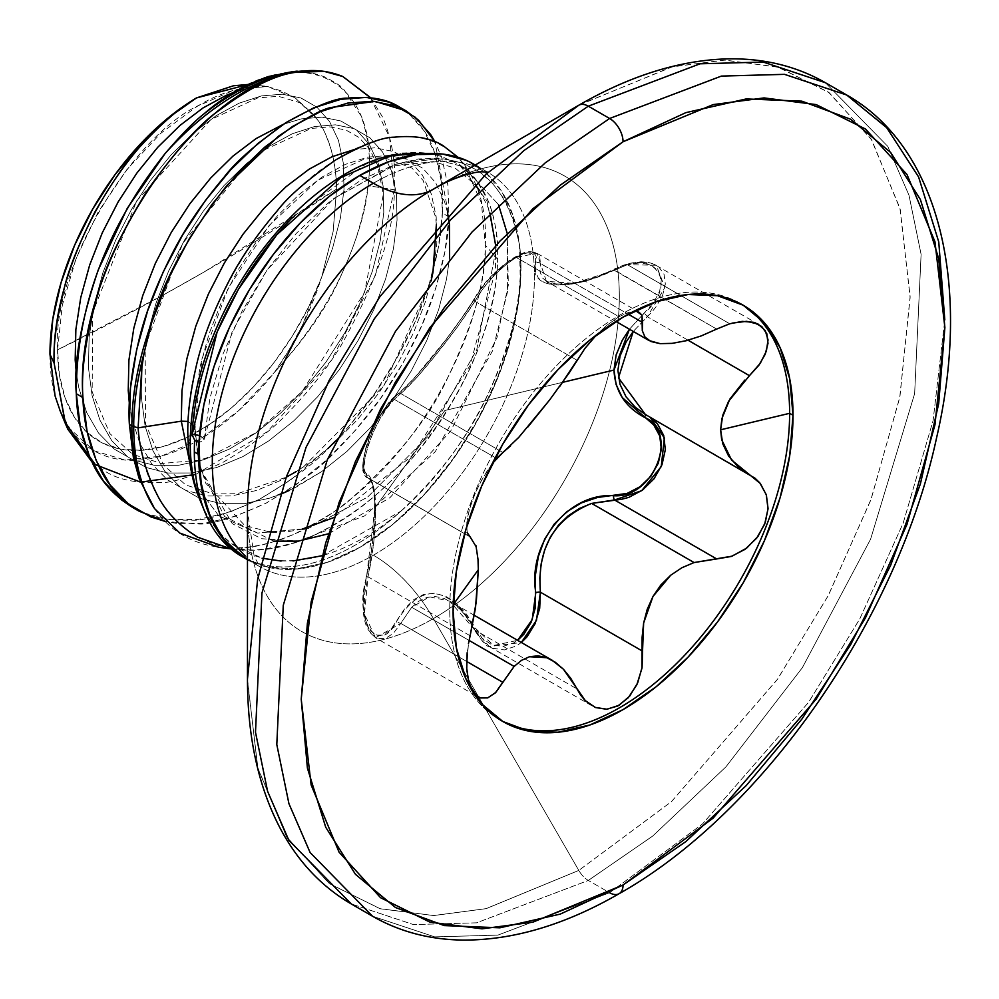 <?xml version="1.0" encoding="UTF-8"?>
<svg xmlns="http://www.w3.org/2000/svg" width="999" height="999" viewBox="0 0 999 999"><rect width="100%" height="100%" fill="white"/><g stroke="black" fill="none" stroke-linecap="round" stroke-linejoin="round"><path stroke-width="0.75" stroke-dasharray="5 3.75" d="M230.906 547.327A227.784 131.506 120 0 0 359.815 547.377A227.784 131.506 120 0 0 519.492 244.855L519.905 247.852A227.884 131.568 -60 0 1 520.954 268.356L519.905 247.852A227.884 131.568 -60 0 1 520.954 268.356A227.884 131.568 -60 0 1 431.356 486.8A227.884 131.568 -60 0 1 262.213 565.796M194.343 451.923A227.884 131.568 120 0 0 261.85 564.385A227.884 131.568 120 0 0 400.874 511.213C439.31 475.299 467.907 437.3 486.663 397.215C510.002 346.191 521.341 303.184 520.666 268.194C520.504 347.402 469.767 451.798 400.874 511.213A227.884 131.568 -60 0 1 247.465 559.34M227.422 548.064L239.548 548.026C254.345 547.789 272.814 543.044 294.98 533.791C324.413 518.581 343.356 506.705 351.785 498.164C397.502 457.067 429.083 417.769 446.528 380.294C473.588 323.501 486.525 278.471 485.314 245.217L497.602 259.24C498.264 214.173 485.502 182.617 459.328 164.56L441.496 156.456L429.533 153.484L441.496 156.456L459.328 164.56L476.848 180.831L488.586 201.648C495.729 221.828 498.738 241.021 497.602 259.24L485.314 245.217L481.431 202.947L463.911 164.023L458.079 157.305M138.112 427.859C145.704 532.042 229.071 579.432 321.328 531.543C413.386 488.149 497.127 355.731 497.602 259.24C497.365 281.031 492.42 306.705 482.767 336.251C474.513 361.251 461.65 387.674 444.155 415.522C429.233 439.248 410.377 462.137 387.575 484.215C368.781 502.522 346.69 518.294 321.328 531.543C307.043 540.322 284.902 546.528 254.92 550.162L230.919 548.851M218.694 547.265L226.348 548.001M132.667 507.467C147.24 516.683 166.696 520.879 191.059 520.067C203.284 521.328 226.036 514.448 259.328 499.4C292.632 479.62 315.384 462.787 327.61 448.888C351.96 424.45 371.428 400.324 386.001 376.511C404.408 346.603 417.782 318.956 426.111 293.581C436.463 261.863 441.87 235.015 442.345 213.037L448.976 216.858L447.877 185.165L441.695 157.43L434.915 141.696L448.976 216.858L442.345 213.037C443.806 190.497 440.596 168.619 432.742 147.402C426.386 130.507 415.222 117.02 399.263 106.968M448.976 216.858C448.501 238.836 443.094 265.684 432.742 297.415C424.413 322.789 411.039 350.437 392.632 380.344C378.059 404.158 358.591 428.271 334.24 452.722C322.015 466.62 299.263 483.454 265.959 503.234C232.667 518.269 209.915 525.162 197.69 523.901L165.572 521.528L176.661 523.414L204.957 523.226L235.015 516.421L265.959 503.234L296.915 484.078L326.973 459.59L355.257 430.519L380.969 397.777L403.371 362.387L421.815 325.449L435.801 288.112L444.93 251.536L448.976 216.858M49.95 354.22A210.314 121.428 120 0 0 69.231 427.647A210.314 121.428 120 0 0 274.625 372.127C303.958 340.135 325.199 309.94 338.336 281.543C356.156 243.306 366.059 211.351 368.044 185.689L394.293 189.76C394.942 228.821 377.272 280.607 341.296 345.092C327.472 368.007 309.34 390.934 286.9 413.873C272.764 429.283 251.511 445.417 223.114 462.275C191.87 476.86 170.579 483.603 159.253 482.492C136.026 483.391 117.857 479.57 104.758 471.041L91.871 461.788M267.47 86.463L267.158 86.389C244.068 85.664 221.241 92.02 198.664 105.444C130.757 137.125 51.498 270.492 57.58 349.812L161.076 296.216L204.533 271.74L336.613 189.036C335.926 160.377 329.508 137.213 317.332 119.53L295.504 98.177L267.47 86.463L248.264 88.249L233.903 92.32L248.264 88.249L267.47 86.463L282.155 91.246L295.504 98.177L313.936 114.935L317.332 119.53C321.666 124.638 326.323 134.89 331.331 150.287C335.202 166.708 336.963 179.62 336.613 189.036A2400.697 1386.025 180 0 1 204.533 271.74A2400.697 1386.025 180 0 1 57.58 349.812A199.525 115.197 120 0 0 162.862 446.603A199.525 115.197 120 0 0 321.578 277.372L308.591 307.005L292.657 335.589L274.176 362.375L253.671 386.613L231.681 407.679L208.803 424.987L185.664 438.086L162.862 446.603L141.021 450.337L120.742 449.15L102.547 443.106L86.95 432.367L74.363 417.195L65.122 398.027L59.478 375.362L57.58 349.812L62.313 305.244L76.186 258.204L98.277 211.838L127.098 169.268L160.727 133.342L196.89 106.481L233.179 90.459L267.158 86.389L248.526 84.428M247.465 559.552L259.902 566.77L254.183 556.393L247.465 511.213A262.937 151.811 120 0 0 433.391 618.568A120.03 69.306 -120 0 0 373.376 555.207A227.784 131.506 -60 0 0 517.694 368.481A227.784 131.506 -60 0 0 501.535 182.58A227.784 131.506 -60 0 0 373.376 183.242A227.784 131.506 -60 0 1 501.535 182.58A227.784 131.506 -60 0 1 517.694 368.481A227.784 131.506 -60 0 1 373.376 555.207A227.784 131.506 -60 0 1 245.217 555.869A227.784 131.506 -60 0 0 373.376 555.207A120.03 69.306 60 0 1 433.391 618.568A262.937 151.811 120 0 0 619.318 296.528A262.937 151.811 120 0 0 433.391 189.186L578.783 105.245M247.465 679.12L257.667 767.407L286.451 836.65L329.171 883.516L379.995 908.665L433.603 915.546L486.026 908.665L578.796 870.416L433.391 618.568L578.796 870.416L486.213 908.628L433.916 915.546L380.407 908.79L329.62 883.853L286.863 837.312L257.929 768.456L247.465 680.556M609.615 892.744L702.447 824.013L808.603 702.297L859.752 618.955L903.158 523.164L933.078 420.666L944.804 319.917L933.078 420.666L903.158 523.164L859.752 618.955L808.603 702.297L702.447 824.013L609.615 892.744L588.299 880.444A19.006 10.977 60 0 1 578.796 870.416A19.006 10.977 -120 0 0 588.299 880.444L476.548 922.826L413.399 924.574L351.236 903.92L413.399 924.574L476.548 922.826L588.299 880.444L609.615 892.744L497.852 935.126L434.715 936.875L372.54 916.233L434.715 936.875L497.852 935.126L609.615 892.744A19.006 10.977 -120 0 0 619.118 893.693M467.145 652.709L470.142 635.764L368.007 576.798L373.763 542.582L375.587 510.489L373.776 487.749L371.403 481.218L368.007 477.947C355.282 476.061 373.389 418.718 394.23 399.3L400.761 393.531L502.897 452.497L400.761 393.531L394.23 399.3L496.59 458.391L394.23 399.3L387.025 408.091L379.77 419.368L373.264 432.18L368.169 445.317L365.022 457.48L364.023 467.482L365.11 474.475L368.007 477.947A3.596 3.484 113.6 0 1 366.471 473.638C372.115 476.236 374.9 487.737 374.812 508.129L366.471 577.459C353.134 620.641 379.071 657.467 396.953 620.816C421.528 582.417 447.49 584.74 474.825 627.772L493.668 645.491L517.632 640.347L513.936 642.832L502.809 646.465L491.833 644.83L482.217 638.286L466.583 614.348L456.743 603.633L445.941 596.403L434.665 593.206L423.738 594.368L413.673 599.725L404.707 608.753L390.422 630.082L383.054 635.102L375.774 635.139L369.555 629.969L365.247 620.192L363.336 607.08L363.848 592.282L372.802 541.658L374.812 508.129L444.855 410.502L562.712 382.317L444.855 410.502L374.812 508.129L374.313 494.605L372.802 484.228L363.848 469.88L363.324 462.05L365.234 450.836L369.53 437.512L375.736 423.738L383.029 411.238L390.409 401.398L413.611 379.008L445.791 339.847L466.533 311.413L482.205 287.2L491.795 275.924L502.759 265.709L513.873 257.892L523.788 253.546L531.231 253.147L535.352 256.518L535.526 271.528L538.374 278.209L544.53 282.742L554.12 284.99L566.683 284.765L581.406 282.093L597.352 277.098L627.147 264.723L639.997 262.862L650.811 264.872L658.254 270.741L661.35 279.82L659.727 290.896L653.721 302.522L629.445 329.233L644.13 313.324C679.957 283.129 653.995 246.278 613.648 269.967C568.244 292.807 527.522 289.023 535.789 263.012C542.445 236.313 490.596 266.283 474.825 298.202C454.77 331.181 413.898 381.98 396.953 395.067C379.033 405.07 353.134 471.878 366.471 473.638A3.596 3.484 -66.4 0 0 368.007 477.947L469.455 536.525M501.198 720.529A240.347 138.761 -60 0 1 449.737 609.552A240.347 138.761 120 0 0 516.745 727.01M467.47 533.591L466.545 526.735L467.657 516.808L470.879 504.67L475.974 491.496L482.442 478.621L492.22 463.661M577.035 360.264L474.9 301.298A3.596 2.173 -149.9 0 1 474.25 298.763A3.596 2.173 30.1 0 0 474.9 301.298C455.169 332.555 416.408 380.744 400.761 393.531A3.596 3.159 -126.8 0 0 397.902 393.868A3.596 3.159 53.2 0 1 400.761 393.531L416.258 378.146L436.101 354.358L457.367 327.023L474.9 301.298C484.852 283.504 498.638 268.868 516.258 257.417L536.913 253.247L540.409 263.486L628.271 314.21L540.409 263.486L539.697 256.281L535.064 252.485L526.935 252.797L516.258 257.417L618.993 316.72L607.017 325.15L596.54 334.84L607.017 325.15L618.993 316.72L516.258 257.417L506.031 264.485L494.08 275.474L483.116 288.511L474.9 301.298L577.035 360.264L584.927 348.401M546.441 281.318L542.432 277.859L539.935 271.516L540.409 263.486A3.596 3.072 10.6 0 0 535.789 263.012A3.596 3.072 -169.4 0 1 540.409 263.486L546.428 281.306L574.425 283.416L614.547 270.105L716.683 329.071L613.648 269.967L613.661 269.28L614.547 270.105L627.397 264.685L598.863 276.823L583.503 281.556L569.33 284.103L557.255 284.315L546.441 281.318L615.908 321.416M729.745 323.776L627.397 264.685L729.745 323.776M591.845 705.756L489.323 646.565L492.719 648.226L504.395 649.937L516.296 646.003L521.328 642.482L489.323 646.565C486.888 646.965 481.83 641.283 474.163 629.532C465.409 614.023 457.242 604.545 449.637 601.086L474.9 630.019L482.592 641.258L489.323 646.565L474.9 630.019A3.596 1.611 153.4 0 1 474.15 629.52A3.596 1.611 153.4 0 1 474.825 627.772A3.596 1.611 -26.6 0 0 474.15 629.52A3.596 1.611 -26.6 0 0 474.9 630.019L577.035 688.985L474.9 630.019L468.494 619.293L461.063 610.189L452.847 603.121L444.155 598.463L435.352 596.515L426.835 597.452L418.906 601.123L411.7 607.292L469.068 640.421L411.7 607.292L400.761 623.401L466.583 661.4L400.761 623.401L375.524 637.762L377.285 638.586L385.252 638.611L393.419 633.291L400.761 623.401A3.596 2.035 27.9 0 1 396.953 620.816A3.596 2.035 -152.1 0 0 400.761 623.401L411.7 607.292L429.483 596.84L449.637 601.086L474.363 615.359M650.112 417.22L745.629 472.315L647.302 415.547A3.596 2.023 -62 0 0 647.252 415.522A3.596 2.023 118 0 1 647.252 415.522A3.596 2.023 118 0 1 647.302 415.547L650.149 417.232M745.679 472.352L749.437 474.513L745.679 472.352M688.049 340.222L647.302 316.708L633.254 331.431L652.21 311.626L656.455 306.256L662.687 295.03L665.334 284.066L664.085 274.438L659.003 267.17L656.281 265.272L650.586 262.987L639.71 262.2L627.397 264.685L656.281 265.272L664.897 287.512L647.302 316.708A3.596 0.649 47.9 0 0 644.13 313.324A3.596 0.649 -132.1 0 1 647.302 316.708L688.049 340.222M750.536 475.124L647.302 415.547M618.993 316.72L628.321 312.462L636.85 311.513L628.321 312.462L618.993 316.72M470.766 537.237L368.594 478.246L470.142 536.913M466.633 667.619L468.444 643.656M470.142 635.764L368.007 576.798L364.86 592.669L364.073 608.516L365.984 622.552L370.554 633.029L375.524 637.762L364.46 614.098L368.007 576.798C378.159 531.231 378.221 479.395 368.007 477.947L368.594 478.246C370.617 477.372 372.44 483.266 374.063 495.929C375.1 499.7 375.349 542.282 366.258 577.072A3.596 0.812 13.9 0 1 368.007 576.798A3.596 0.812 -166.1 0 0 366.258 577.06A3.596 0.812 -166.1 0 0 366.471 577.459A3.596 0.812 13.9 0 1 366.258 577.06C361.451 601.623 362.125 619.23 368.281 629.894L375.524 637.762L478.234 697.052M476.311 546.952L477.822 556.818L478.321 569.705M722.627 295.841A240.347 138.761 120 0 0 544.218 379.158A240.347 138.761 120 0 0 449.737 609.552A240.347 138.761 -60 0 1 555.744 366.521A240.347 138.761 -60 0 1 741.52 304.27M701.261 335.901L686.088 340.746M559.865 386.276L549.55 400.05M528.396 426.348L510.264 446.166M487.612 470.142L480.219 482.704L473.851 496.528L469.13 510.501L466.733 523.139L467.145 532.504M397.902 393.868A3.596 3.159 -126.8 0 0 396.953 395.067A3.596 3.159 53.2 0 1 397.902 393.868M469.792 536.738L367.632 477.759C364.148 469.855 359.515 477.847 365.622 448.851C372.265 425.362 385.302 404.595 397.877 393.881C415.996 379.295 454.907 330.731 474.263 298.738A3.596 2.173 -149.9 0 1 474.825 298.202A3.596 2.173 30.1 0 0 474.25 298.763L486.75 281.306L508.429 261.126C530.132 247.065 530.819 252.635 536.913 253.247L639.435 312.437M588.299 880.444L652.709 836.051L725.936 766.845L802.384 667.644L870.591 539.185L914.647 393.606L921.103 254.37L908.99 195.267L887.786 146.378L825.361 82.692L887.786 146.378L908.99 195.267L921.103 254.37L914.647 393.606L870.591 539.185L802.384 667.644L725.936 766.845L652.709 836.051L588.299 880.444M579.807 104.645L672.664 66.721L725.049 60.09L778.571 67.258L829.232 92.732L871.702 139.885L900.211 209.34L910.126 297.702L899.712 397.689L870.816 499.999L828.059 595.953L777.272 679.582L671.415 801.685L578.796 870.416L671.565 801.548L777.597 679.12L828.433 595.267L871.153 499.075L899.937 396.591L910.126 296.528L899.937 208.242L871.153 138.998L828.433 92.133L777.597 66.983L723.988 60.102L671.565 66.983L578.796 105.232M247.465 511.213A262.937 151.811 120 0 0 433.391 618.568A262.937 151.811 120 0 0 619.318 296.528A262.937 151.811 120 0 0 433.391 189.186M247.465 559.527L267.195 567.02L295.841 569.005L327.148 562.362L359.815 547.377L393.818 523.551L426.298 492.407L455.781 455.357L480.931 414.061L500.611 370.404L513.948 326.336L520.342 283.841L519.492 244.855A227.784 131.506 120 0 0 486.238 173.164M520.954 268.356L517.857 306.443L508.691 346.653L493.793 387.412L473.751 427.185L449.338 464.423L421.478 497.702L391.246 525.736L359.815 547.464L328.371 562.037L298.139 568.906L270.279 567.794L247.465 559.652M289.435 490.409L321.765 471.54L346.99 451.336L370.741 427.322L392.357 400.262L411.213 371.004L426.785 340.459L438.648 309.578L446.491 279.333L449.587 257.817L446.491 279.333L438.648 309.578L426.785 340.459L411.213 371.004L392.357 400.262L370.741 427.322L346.99 451.336L321.765 471.54L295.804 487.3L269.842 498.114L244.618 503.633L220.866 503.646L199.251 498.139L180.394 487.25L164.823 471.291L152.959 450.699L145.117 426.111L141.496 398.214L142.17 367.844L147.065 335.901L155.981 303.321L168.606 271.079L184.515 240.11L203.184 211.351L223.988 185.639L246.266 163.724L269.28 146.266L292.295 133.754L314.573 126.536L335.377 124.813L354.046 128.621L369.955 137.812L382.58 152.073L391.496 170.954L396.391 193.843L397.065 220.042L393.444 248.701L385.602 278.946L373.738 309.827L358.166 340.372L339.31 369.63L317.694 396.69L293.943 420.704L268.719 440.909L242.757 456.668L216.795 467.482L191.571 473.002L167.82 473.014L146.204 467.507L127.348 456.618L111.763 440.659L99.9 420.079L92.07 395.479L88.449 367.582L89.123 337.212L94.006 305.269L102.922 272.69L115.559 240.447L131.468 209.49L150.137 180.719L170.941 155.007L193.219 133.104L216.234 115.634L239.248 103.122L261.526 95.904L282.33 94.193L300.999 97.989L316.908 107.18L329.533 121.441L338.449 140.322L343.344 163.224L344.006 189.41L340.397 218.082L332.555 248.326L321.79 276.723L333.129 231.531L336.613 189.036L333.129 231.531L321.79 276.723L332.555 248.326L340.397 218.082L344.006 189.41L343.344 163.224L338.449 140.322L329.533 121.441L316.908 107.18L300.999 97.989L282.33 94.193L261.526 95.904L239.248 103.122L216.234 115.634L193.219 133.104L170.941 155.007L150.137 180.719L131.468 209.49L115.559 240.447L102.922 272.69L94.006 305.269L89.123 337.212L88.449 367.582L92.07 395.479L99.9 420.079L111.763 440.659L127.348 456.618L146.204 467.507L167.82 473.014L191.571 473.002L216.795 467.482L242.757 456.668L268.719 440.909L293.943 420.704L317.694 396.69L339.31 369.63L358.166 340.372L373.738 309.827L385.602 278.946L393.444 248.701L397.065 220.042L396.391 193.843L391.496 170.954L382.58 152.073L369.955 137.812L354.046 128.621L335.377 124.813L314.573 126.536L292.295 133.754L269.28 146.266L246.266 163.724L223.988 185.639L203.184 211.351L184.515 240.11L168.606 271.079L155.981 303.321L147.065 335.901L142.17 367.844L141.496 398.214L145.117 426.111L152.959 450.699L164.823 471.291L180.394 487.25L199.251 498.139L220.866 503.646L244.618 503.633L269.842 498.114L280.207 494.393M60.19 410.939L70.105 428.896L94.006 450.774L125.112 460.064L161.301 456.143L200.062 439.26L238.724 410.601L274.625 372.127L289.123 349.712L302.01 326.049L321.578 277.372C311.001 310.926 295.342 342.52 274.625 372.127C328.134 313.336 359.278 251.199 368.044 185.689C371.353 162.25 369.056 139.048 361.139 116.071L343.756 89.398C342.42 87.05 336.288 82.967 325.362 77.148C315.135 73.539 308.216 71.853 304.633 72.078L285.951 72.64M370.716 97.765L382.904 117.632C392.457 141.209 396.253 165.26 394.293 189.76L368.044 185.689C382.629 72.802 293.406 35.252 203.833 113.986M297.153 71.141A239.111 138.049 -60 0 1 342.807 76.498A239.111 138.049 120 0 0 293.069 71.678M76.324 373.127L78.809 387.824L86.638 412.425L98.501 433.004L114.086 448.963L132.942 459.852L154.558 465.359L178.309 465.347L203.534 459.827L229.495 449.013L255.457 433.254L280.682 413.049L304.433 389.036L326.049 361.975L344.905 332.717L360.477 302.173L372.34 271.291L380.182 241.046L383.791 212.387L383.129 186.189L378.234 163.299L369.318 144.418L356.693 130.157L340.784 120.966L322.115 117.158L301.311 118.881L283.341 124.301L301.311 118.881L322.115 117.158L340.784 120.966L356.693 130.157L369.318 144.418L378.234 163.299L383.129 186.189L383.791 212.387L380.182 241.046L372.34 271.291L360.477 302.173L344.905 332.717L326.049 361.975L304.433 389.036L280.682 413.049L255.457 433.254L229.495 449.013L203.534 459.827L178.309 465.347L154.558 465.359L132.942 459.852L114.086 448.963L98.501 433.004L86.638 412.425L78.809 387.824L76.324 373.127M129.37 403.746L131.856 418.444L139.698 443.044L151.561 463.623L167.133 479.595L185.989 490.484L207.605 495.991L231.356 495.966L256.581 490.459L282.542 479.645L308.504 463.886L333.728 443.668L357.48 419.667L379.096 392.607L397.952 363.349L413.524 332.792L425.387 301.923L433.229 271.678L436.85 243.007L436.176 216.82L431.281 193.918L422.365 175.037L409.74 160.777L393.831 151.598L375.162 147.79L354.595 149.45L375.162 147.79L393.831 151.598L409.74 160.777L422.365 175.037L431.281 193.918L436.176 216.82L436.85 243.007L433.229 271.678L425.387 301.923L413.524 332.792L397.952 363.349L379.096 392.607L357.48 419.667L333.728 443.668L308.504 463.886L282.542 479.645L256.581 490.459L231.356 495.966L207.605 495.991L185.989 490.484L167.133 479.595L151.561 463.623L139.698 443.044L131.856 418.444L129.37 403.746M370.417 97.727L389.573 137.288L394.293 189.76L375.649 274.837L331.019 360.776L267.345 431.68L195.604 474.475M248.489 84.453L267.158 86.389M459.328 164.56L486.938 200.874L496.253 248.289L476.735 349.725L427.722 436.725L367.582 497.127L308.391 528.421L257.492 533.066L218.843 515.859L193.868 482.505L218.843 515.859L257.492 533.066L308.391 528.421L367.582 497.127L427.722 436.725L476.735 349.725L496.253 248.289L486.938 200.874L459.328 164.56M447.477 212.387L444.543 201.573L435.626 182.692L423.002 168.431L407.093 159.253L388.424 155.444L367.62 157.168L345.342 164.373L322.327 176.898L299.313 194.355L277.035 216.271L256.231 241.983L237.562 270.741L221.653 301.698L209.028 333.941L200.112 366.521L195.217 398.476L194.555 428.833L195.217 398.476L200.112 366.521L209.028 333.941L221.653 301.698L237.562 270.741L256.231 241.983L277.035 216.271L299.313 194.355L322.327 176.898L345.342 164.373L367.62 157.168L388.424 155.444L407.093 159.253L423.002 168.431L435.626 182.692L444.543 201.573L447.477 212.387M194.892 426.81L188.137 421.416L194.917 427.16L199.101 466.583L194.555 428.833L188.199 442.507L194.555 428.833M321.79 276.723L321.578 277.372M136.026 509.303L144.318 513.136L170.03 519.592L198.326 519.393L228.384 512.587L259.328 499.4L290.284 480.257L327.984 448.526M335.489 440.996L348.626 426.685L374.35 393.943L396.74 358.554L415.184 321.616L429.17 284.278L438.299 247.715L442.345 213.037L441.246 181.331L435.064 153.609L424.026 130.707L408.529 113.374L402.522 108.966M154.57 508.616C193.044 565.072 277.285 560.089 351.785 498.164C426.948 438.399 484.29 327.684 485.314 245.217C489.997 148.489 417.12 106.493 335.789 159.852C254.245 208.816 181.206 342.857 188.199 442.507M292.395 217.532L365.646 164.198L401.298 153.471M441.496 156.456A219.98 127.01 120 0 0 397.24 154.096M322.015 555.756L400.874 511.213C320.542 580.644 229.046 577.135 200.175 500.511C207.33 518.631 218.057 533.154 232.33 544.08L262.1 558.229M281.094 561.038L293.032 560.951M199.513 435.776A10.827 5.844 -177 0 1 204.158 439.947L232.168 331.568L266.883 270.304L333.678 198.551L395.604 164.311L433.991 159.116L463.161 166.596L498.476 204.533L463.161 166.596L433.991 159.116L395.604 164.311L418.606 158.941L440.259 158.242L460.239 162.213L477.859 170.692L492.982 183.616L505.057 200.474L513.986 221.129L519.492 244.855L513.136 215.909L501.835 191.671L485.939 172.914L465.984 160.24M273.701 541.146L224.625 516.545L199.101 466.595L232.268 523.651L261.451 538.711L298.464 541.096L364.66 515.884L435.164 451.798L492.345 351.173L507.455 292.145L507.242 233.504L508.329 285.052L497.015 337.5L450.749 430.956L389.897 497.714L328.471 533.791M191.97 434.553L199.95 435.964L202.76 437.749L204.158 439.947L199.063 442.52L204.158 439.947L209.94 398.077L222.777 354.483L242.07 311.213L266.883 270.304L296.066 233.641L328.246 202.897L361.925 179.47L395.604 164.311C463.886 146.241 505.182 173.089 519.492 244.855M519.905 247.852L520.666 268.194M476.848 180.831L463.911 164.023M234.003 549.313L230.981 548.901M487.724 172.19L475.249 165.022M502.872 721.528L499.512 719.58M758.978 324.563L653.521 263.911L647.889 262.287L641.021 261.75L627.834 263.748L613.661 269.28C574.075 289.822 544.205 283.566 546.428 281.306M743.219 305.219L739.859 303.284M324.163 71.354L322.665 71.154M313.936 114.935L299.712 102.635L278.471 96.329L257.854 97.877L210.889 119.555L136.651 200.911L92.682 312.65M92.682 312.662L92.158 391.895L109.803 433.529L132.867 454.433L161.626 463.499L198.826 460.227L206.431 458.017L255.245 433.104L302.247 391.358L364.635 292.282L383.329 194.343L377.61 165.26L369.468 148.938L358.891 137.412L346.191 130.17L329.907 126.861L311.051 128.471L264.285 149.937L248.689 161.85L182.68 243.406L145.167 346.453L145.517 423.938L163.324 464.81L185.639 484.902L213.124 493.943L237.35 493.718L286.201 477.235M296.378 471.478L303.271 467.132L383.878 385.689L431.118 280.956M436.363 224.625L435.614 217.183L423.114 180.457L412.075 168.144L384.028 157.542L364.41 159.041L318.019 180.095L269.206 225.399L228.184 288.137L201.96 358.941L194.917 427.035M333.678 198.551L393.319 165.934L433.429 161.601L455.044 168.082L475.049 184.378M479.295 190.147L487.562 206.244L489.972 213.049M495.679 245.629L495.467 270.367L470.042 365.572L411.438 456.381L333.741 517.632M302.035 529.145L289.698 531.381L276.186 532.155M268.793 531.768L244.63 525.399L205.819 483.329L198.876 461.675L194.917 427.16"/><path stroke-width="1.5" d="M249.425 560.676A227.884 131.568 -60 0 1 198.664 454.433L194.343 451.923A227.884 131.568 -60 0 1 194.655 440.059L191.97 434.553C194.068 399.35 203.197 363.411 219.393 326.748C235.939 289.573 257.305 256.343 283.504 227.035L292.395 217.532M458.079 157.305L443.144 145.704C430.969 138.012 414.61 135.19 394.081 137.2C381.993 137.25 362.562 144.805 335.789 159.852C307.33 179.895 287.887 196.815 277.46 210.577C256.518 235.165 240.185 258.978 228.459 282.03C213.299 311.576 202.772 338.736 196.865 363.511C189.51 394.755 186.626 421.091 188.199 442.507L190.247 443.106A219.98 127.01 -60 0 1 386.426 156.468M397.24 154.096A219.98 127.01 120 0 0 190.247 443.106A219.98 127.01 120 0 0 200.175 500.511A219.98 127.01 -60 0 1 190.247 443.106L188.199 442.507C188.911 464.485 192.894 483.828 200.175 500.511L204.945 512.2M230.919 548.851L197.615 537.2C178.709 525.312 165.185 511.051 157.018 494.443C145.979 472.39 139.673 450.199 138.112 427.859L133.704 426.573A239.71 138.399 120 0 0 154.57 508.616L179.895 533.104L218.694 547.265L230.981 548.901M226.348 548.001L227.422 548.064M154.57 508.616A239.71 138.399 -60 0 1 133.704 426.573A7.205 4.158 180 0 1 131.868 425.811A240.072 138.599 120 0 0 139.261 478.771L154.57 508.616L139.261 478.771A240.072 138.599 -60 0 1 131.868 425.811A240.072 138.599 -60 0 1 151.761 322.265C163.386 280.419 188.474 234.777 226.998 185.327L278.446 136.201C305.369 118.232 323.052 108.629 331.506 107.43L374.937 101.361L405.894 110.789L418.593 120.192L434.915 141.696L430.656 134.54L415.159 117.195L395.716 105.969L372.939 101.211L347.602 103.109L320.492 111.613L292.482 126.511L264.485 147.352L237.375 173.551L212.038 204.32L189.261 238.773L169.818 275.861L151.761 322.265A240.072 138.599 120 0 0 131.868 425.811L129.37 424.363L131.868 425.811A7.205 4.158 0 0 0 133.704 426.573A239.71 138.399 -60 0 1 142.233 360.377L151.761 322.265L142.233 360.377A239.71 138.399 120 0 0 133.704 426.573L138.112 427.859L142.233 360.377L138.112 427.859L181.294 421.178L138.112 427.859M405.894 110.789L399.263 106.955C386.625 98.864 369.368 95.929 347.502 98.177C336.563 97.652 316.009 105.819 285.864 122.677C255.707 144.268 235.152 162.387 224.213 177.023C202.347 202.897 185.09 228.296 172.452 253.222C156.493 284.54 145.33 313.461 138.973 339.985C131.119 373.139 127.909 401.273 129.37 424.363L139.261 478.771L133.416 457.754L129.37 424.363L130.469 387.987L136.651 349.712L147.69 310.664L163.187 272.028L182.63 234.94L205.407 200.499L230.744 169.718L257.854 143.531L285.864 122.677L313.861 107.792L340.971 99.276L366.321 97.39L389.086 102.135L402.522 108.966M322.665 71.154L294.255 71.503L269.018 76.386C244.767 84.603 223.039 97.14 203.833 113.986C194.905 120.817 181.993 133.991 165.11 153.534L127.185 208.441L98.214 270.03C80.857 321.316 73.564 362.55 76.311 393.731L82.942 397.565C80.907 370.379 85.951 335.701 98.114 293.494C104.708 267.57 121.129 233.167 147.39 190.285C176.448 149.8 200.2 123.289 218.669 110.764C248.938 88.074 274.35 75.287 294.905 72.415A240.072 138.599 120 0 0 165.11 153.534A240.072 138.599 -60 0 1 294.905 72.415L324.163 71.354L342.807 76.498L370.716 97.765M139.298 511.288L165.572 521.528L150.949 516.958L128.559 504.033L110.115 484.99L96.129 460.389L87 430.956L82.942 397.565L76.311 393.731C76.798 417.382 82.205 440.547 92.557 463.199C100.887 481.231 114.261 495.991 132.667 507.467L139.298 511.288C120.891 499.812 107.517 485.064 99.188 467.02C88.836 444.368 83.429 421.216 82.942 397.565C73.039 265.971 195.305 86.164 294.905 72.415C311.426 68.943 327.397 70.305 342.807 76.498L370.417 97.727M248.526 84.428L233.429 85.789L196.491 97.914A210.314 121.428 120 0 0 49.95 354.22L54.121 363.186C53.334 343.169 56.693 318.269 64.198 288.486C68.407 269.68 78.634 244.231 94.868 212.1C113.224 180.344 128.721 158.067 141.359 145.28C161.726 123.214 180.095 107.417 196.491 97.914L167.782 118.207L140.247 144.156L114.922 174.8L92.745 208.978L74.563 245.392L61.064 282.667L52.76 319.405L49.95 354.22L55.082 395.954L60.19 410.939M91.871 461.788L67.832 429.22L65.347 423.539L54.121 363.186L49.95 354.22M578.783 105.245L433.391 189.186A120.03 69.306 60 0 1 373.376 183.242A227.784 131.506 -60 0 0 229.058 369.967A227.784 131.506 -60 0 0 245.217 555.869A227.784 131.506 -60 0 1 229.058 369.967A227.784 131.506 -60 0 1 373.376 183.242L359.815 175.412A227.784 131.506 120 0 0 199.063 442.52A227.784 131.506 120 0 0 230.906 547.327M480.282 168.394A227.784 131.506 120 0 0 359.815 175.412L373.376 183.242A120.03 69.306 -120 0 0 433.391 189.186A262.937 151.811 120 0 0 247.465 511.213L247.465 679.12L257.667 579.058L286.451 476.573L329.158 380.382L379.995 296.528L486.026 174.101L578.796 105.232L486.026 174.101L379.995 296.528L329.171 380.382L286.451 476.573L257.667 579.058L247.465 679.12C247.527 737.512 258.591 787.562 280.682 829.245C298.251 861.875 321.765 886.762 351.236 903.92L288.823 840.246L267.607 791.358L255.494 732.255L261.95 593.019L306.006 447.427L374.213 318.981L450.661 219.768L523.888 150.574L588.299 106.181A19.006 10.977 -120 0 0 578.796 105.232A19.006 10.977 60 0 1 588.299 106.181L523.888 150.574L450.661 219.768L374.213 318.981L306.006 447.427L261.95 593.019L255.494 732.255L267.607 791.358L288.823 840.246L351.236 903.92L372.54 916.233L310.127 852.547L288.923 803.658L276.798 744.555L283.266 605.319L327.322 459.727L395.529 331.281L471.965 232.08L545.204 162.874L609.615 118.481L588.299 106.181L609.615 118.481L545.204 162.874L471.965 232.08L395.529 331.281L327.322 459.727L283.266 605.319L276.798 744.555L288.923 803.658L310.127 852.547L372.54 916.233C399.375 931.592 429.308 939.547 462.325 940.071C512.587 940.446 564.847 924.987 619.118 893.693A19.006 10.977 -120 0 0 623.051 884.989L532.942 922.152L482.03 928.833L429.957 922.152L380.582 897.714L339.086 852.197L311.126 784.939L301.223 699.175L311.126 601.985L339.086 502.447L380.582 409.016L429.957 327.56L532.942 208.654L623.051 141.758A19.006 10.977 -120 0 0 609.615 118.481A19.006 10.977 60 0 1 623.051 141.758L685.838 112.65L746.203 98.938L801.847 101.161L850.611 119.218L890.633 152.422L920.379 199.5L938.698 258.641L944.879 327.572L938.698 403.633L920.379 483.928L890.633 565.334L850.611 644.755L801.847 719.13L746.203 785.601L685.838 841.595L623.051 884.989L560.264 914.097L499.887 927.809L444.255 925.586L395.479 907.529L355.457 874.325L325.724 827.247L307.405 768.106L301.223 699.175L307.405 623.114L325.724 542.819L355.457 461.401L395.479 381.98L444.255 307.617L499.887 241.146L560.264 185.152L623.051 141.758L713.161 104.595L764.073 97.914L816.146 104.595L865.521 129.033L907.017 174.55L934.977 241.808L944.879 327.572L934.977 424.762L907.017 524.3L865.521 617.732L816.146 699.188L713.161 818.094L623.051 884.989A19.006 10.977 60 0 1 619.118 893.693A19.006 10.977 60 0 1 609.615 892.744M247.465 680.556L247.465 679.12M467.145 652.709L466.733 669.53L469.13 683.466L473.851 693.106L480.219 697.964L487.612 697.901L495.317 692.881L514.135 666.433L521.466 660.376L529.433 656.755L537.974 655.819L546.703 657.692L555.319 662.275L563.461 669.268L585.539 700.936L595.566 707.554L606.605 709.253L617.832 705.968L628.321 697.689L636.85 684.727L641.932 668.319L642.12 637.137L643.631 623.039L652.996 596.428L670.691 575.237L681.892 567.744L694.068 562.549L591.633 503.409L694.068 562.549L716.683 558.941L614.547 499.975L591.633 503.409L579.37 508.491L568.106 515.859L558.241 525.511L550.349 537.037L544.642 550.024L541.158 563.886L539.81 578.034L540.409 592.195L536.463 620.329L521.328 642.482L526.96 636.875L535.077 623.738L539.697 608.279L540.409 592.195A3.596 0.724 -5.6 0 0 535.789 592.582C527.534 543.256 568.568 492.557 613.648 495.716C654.07 498.701 679.944 431.88 644.13 417.157A3.596 2.023 118 0 1 647.202 415.497A3.596 2.023 -62 0 0 644.13 417.157C625.124 406.83 615.072 391.133 613.973 370.055L629.445 329.233L622.302 340.172L616.133 354.945L613.973 370.055L562.712 382.317L613.973 370.055L616.121 384.54L622.29 397.602L653.721 424.912L659.727 435.926L661.35 449.175L658.291 463.211L650.861 476.286L640.034 486.738L627.147 493.406L597.452 497.502L581.518 502.834L566.858 511.7L554.245 524.075L544.63 539.285L538.399 556.381L535.526 574.437L535.352 607.604L531.256 622.04L523.838 634.303L517.632 640.347L532.242 619.567L535.789 592.582A3.596 0.724 174.4 0 1 540.409 592.195L642.544 651.161L643.631 623.039L647.227 609.315L652.996 596.428L660.901 584.902L670.691 575.237L681.892 567.744L694.068 562.549L732.08 556.168L746.64 548.139L758.054 536.301L765.259 522.564L768.044 508.416L766.383 495.042L760.326 483.504L731.568 460.039L721.665 439.71L720.629 429.807L789.635 413.311L793.006 415.247A240.347 138.761 -60 0 1 698.513 645.641A240.347 138.761 -60 0 1 520.117 728.958A240.347 138.761 -60 0 1 453.096 611.488L456.368 647.889L466.034 679.12L481.743 703.983L502.872 721.515L528.633 731.056L558.016 732.23L589.897 724.987L623.051 709.615L656.206 686.7L688.086 657.13L717.469 622.027L743.219 582.754L764.36 540.821L780.069 497.827L789.734 455.419L793.006 415.247L789.734 378.846L780.069 347.627L764.36 322.764L743.219 305.219L717.469 295.692L688.086 294.518L656.206 301.76L623.051 317.133L589.897 340.047L558.016 369.618L528.633 404.72L502.872 443.993L481.743 485.926L466.034 528.921L456.368 571.328L453.096 611.488A240.347 138.761 -60 0 1 547.589 381.106A240.347 138.761 -60 0 1 725.986 297.789A240.347 138.761 -60 0 1 793.006 415.247L789.635 413.311A240.347 138.761 -60 0 1 685.814 654.02A240.347 138.761 -60 0 1 501.198 720.529M516.745 727.01A240.347 138.761 120 0 0 695.142 643.706A240.347 138.761 120 0 0 789.635 413.311L720.629 429.807L721.89 418.606L729.857 399.101L744.792 380.095M453.196 604.72L478.321 569.705L475.512 607.867L470.142 635.764L476.311 601.673L478.321 569.705L457.992 598.051M467.145 532.504L470.142 536.913L467.47 533.591M492.22 463.661L502.897 452.497L496.59 458.391M584.827 348.551L596.54 334.84L584.927 348.401L569.193 372.877L549.55 400.05L518.831 437.312L502.897 452.497L510.589 445.854M729.745 323.776L716.683 329.071L729.745 323.776L742.22 321.391L753.234 322.252L761.725 326.486L766.82 333.766L767.994 343.381L765.184 354.295L758.778 365.397L749.437 375.674L688.049 340.222L749.437 375.674L760.326 363.211L766.383 351.111L768.044 339.91L765.259 330.569L758.054 324.051L746.64 321.328L732.08 323.127M466.633 667.619L468.643 681.743L473.251 692.295L479.945 697.864L487.837 697.826L495.829 692.369L502.897 682.367L466.583 661.4L502.897 682.367L514.135 666.433L469.068 640.421L514.135 666.433L521.466 660.376L529.433 656.755L546.703 657.692L552.285 660.351L563.461 669.268L570.741 678.271L580.644 695.117L584.939 700.336L595.242 707.417L607.042 709.228L619.018 705.306L629.682 696.116L637.674 682.891L642.082 667.332L642.544 651.161L540.409 592.195C536.962 548.339 554.033 518.743 591.633 503.409L621.703 499.263L628.87 497.352L642.544 490.059L654.07 478.746L662 464.697L665.334 449.65L663.698 435.477L657.429 423.751L650.112 417.22M647.302 415.547L645.342 414.46L618.481 377.822L633.254 331.431L626.111 341.995L620.054 356.006L617.894 370.417L620.004 384.303L626.048 396.815L635.401 407.367L645.342 414.46L755.019 478.196L759.777 482.829L766.27 494.667L768.019 508.966L764.697 524.088L756.68 538.136L745.029 549.35L731.193 556.48L716.683 558.941L614.547 499.975A3.596 1.698 89.8 0 1 613.648 495.716A3.596 1.698 -90.2 0 0 614.547 499.975L641.67 490.696L661.238 466.57L664.372 437.949L650.149 417.232M747.502 473.439L737.761 466.471L728.596 456.019L722.702 443.643L720.629 429.807L722.689 415.447L728.583 401.298L749.437 375.674M642.544 322.44L628.271 314.21L642.544 322.44L641.932 315.072L642.295 330.669L642.544 322.44M701.261 335.901L716.683 329.071L701.261 335.901L686.088 340.746L672.127 343.369L660.114 343.644L649.088 340.572L645.017 337.113L642.295 330.669L645.017 337.113L650.948 341.508L660.114 343.644L672.127 343.369L686.475 340.647M636.85 311.513L638.973 312.2L641.932 315.072L636.85 311.513M475.974 545.666L478.009 559.403L478.321 569.705M468.444 643.656L470.142 635.764M470.142 536.913L476.311 546.952M741.52 304.27A240.347 138.761 -60 0 1 789.635 413.311A240.347 138.761 120 0 0 763.511 323.838M577.035 360.264L559.627 386.601M549.937 399.55L527.897 426.948M944.804 319.917L938.76 241.945L918.581 176.923L886.737 127.722L846.677 94.992L784.515 74.351L721.365 76.099L609.615 118.481L721.365 76.099L784.515 74.351L846.677 94.992L886.737 127.722L918.581 176.923L938.76 241.945L944.804 319.917M247.465 511.213A262.937 151.811 120 0 1 433.391 189.186L578.796 105.232C629.42 76.061 678.333 60.627 725.536 58.929C762.524 57.855 795.803 65.772 825.361 82.692L763.199 62.05L700.049 63.799L588.299 106.181L700.049 63.799L763.199 62.05L825.361 82.692L846.677 94.992C939.147 147.153 972.064 284.902 936.513 438.111C897.577 619.23 762.824 813.074 619.118 893.693M578.796 105.232L579.807 104.645M247.465 559.652L225.824 542.12L210.939 518.556L201.761 488.936L198.664 454.433A227.884 131.568 -60 0 1 198.988 442.557L200.349 479.657L208.267 511.888L222.477 537.849L242.395 556.493L247.465 559.527M293.069 71.678A239.111 138.049 120 0 0 203.833 113.986A239.111 138.049 -60 0 1 297.153 71.141M233.903 92.32L225.986 95.467L202.972 107.979L179.957 125.449L157.68 147.352L136.875 173.064L118.207 201.823L102.298 232.792L89.66 265.035L80.744 297.615L75.862 329.558L75.187 359.927L76.324 373.127L75.187 359.927L75.862 329.558L80.744 297.615L89.66 265.035L102.298 232.792L118.207 201.823L136.875 173.064L157.68 147.352L179.957 125.449L202.972 107.979L225.986 95.467L233.903 92.32M283.341 124.301L256.019 138.611L233.004 156.069L210.727 177.984L189.922 203.696L171.254 232.455L155.345 263.411L142.72 295.667L133.804 328.246L128.908 360.189L128.234 390.559L129.37 403.746L128.234 390.559L128.908 360.189L133.804 328.246L142.72 295.667L155.345 263.411L171.254 232.455L189.922 203.696L210.727 177.984L233.004 156.069L256.019 138.611L283.341 124.301M354.595 149.45L332.08 156.718L309.066 169.231L286.051 186.701L263.773 208.604L242.969 234.315L224.3 263.087L208.391 294.043L195.767 326.286L186.85 358.866L181.955 390.809L181.294 421.178L181.955 390.809L186.85 358.866L195.767 326.286L208.391 294.043L224.3 263.087L242.969 234.315L263.773 208.604L286.051 186.701L309.066 169.231L332.08 156.718L354.595 149.45M195.604 474.475L140.547 482.155L95.33 464.61L65.41 423.114L54.121 363.186C50.849 269.143 119.331 143.219 196.491 97.914L248.489 84.453M193.868 482.505L181.294 421.178L193.868 482.505M280.207 494.393L289.435 490.409M449.587 257.817L449.438 224.475L447.477 212.387L449.438 224.475L449.587 257.817M194.555 428.833L194.892 426.81M188.137 421.416L181.294 421.178L188.137 421.416M203.833 113.986C193.943 121.766 181.044 134.952 165.11 153.534C105.632 228.808 76.036 308.878 76.311 393.731L80.37 427.135L89.498 456.568L103.484 481.168L121.928 500.199L136.026 509.303M327.984 448.526L335.489 440.996M402.322 153.334L429.533 153.484L391.059 155.444L340.846 177.61L276.735 234.777L238.374 289.398L217.095 332.043L191.97 434.553A10.827 5.844 -177 0 1 199.513 435.776M262.1 558.229L281.094 561.038M293.032 560.951L322.015 555.756M247.465 559.34A227.884 131.568 -60 0 1 205.782 514.185A227.884 131.568 -60 0 1 194.343 451.923L198.664 454.433A227.884 131.568 -60 0 1 198.988 442.557L203.808 405.207L214.073 366.346L229.508 327.31L249.55 289.473L273.514 254.196L300.524 222.702L329.633 196.129L359.815 175.412L388.636 161.776L416.533 154.583L442.594 154.058L465.984 160.24M498.476 204.533L507.242 233.504L498.476 204.533M328.471 533.791L298.464 541.096L273.701 541.146M191.97 434.553L194.655 440.059L198.988 442.557L194.655 440.059A227.884 131.568 120 0 0 194.343 451.923M200.175 500.511C192.894 483.828 188.911 464.485 188.199 442.507M245.866 558.753L241.546 556.256M59.74 409.84L65.347 423.539M245.916 558.653L247.465 559.552M433.391 189.186C447.077 180.494 470.167 171.99 481.918 171.778L487.724 172.19M474.363 615.359L552.285 660.351M615.908 321.416L648.875 340.447M473.701 164.136L475.249 165.022M286.201 477.235L296.378 471.478M431.118 280.956L432.917 272.54L436.363 224.625M475.049 184.378L479.295 190.147M489.972 213.049L495.679 245.629M333.741 517.632L302.035 529.145M276.186 532.155L268.793 531.768"/></g></svg>
